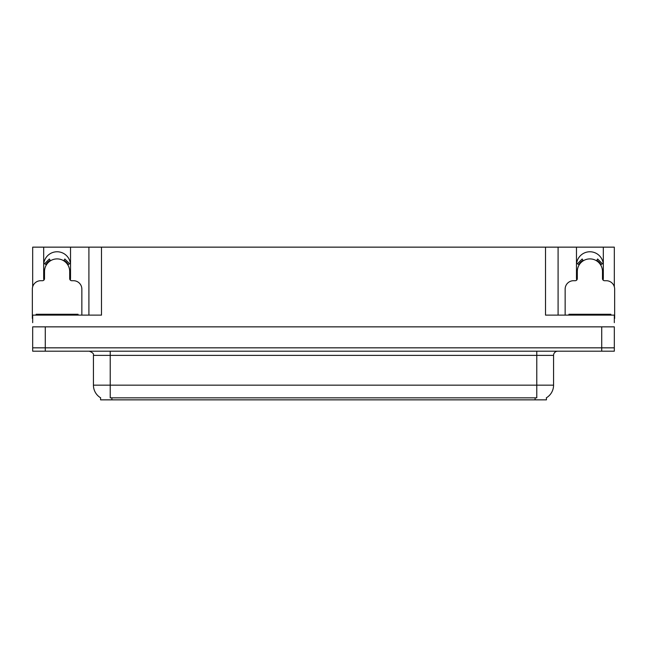 <?xml version="1.0" encoding="UTF-8"?>
<svg xmlns="http://www.w3.org/2000/svg" width="647" height="647" viewBox="0 0 647 647"><rect width="100%" height="100%" fill="white"/><g stroke="black" fill="none" stroke-linecap="round" stroke-linejoin="round"><path stroke-width="0.97" d="M603.117 280.111A13.425 13.425 0 0 0 603.319 277.773L603.319 247.146L614.318 247.146L614.318 286.75M70.321 280.111A13.425 13.425 0 0 0 70.523 277.773L70.523 247.146L88.906 247.146L88.906 315.113M546.432 397.759L546.432 399.854L100.568 399.854L100.568 397.759M43.681 265.189A13.425 13.425 0 0 1 57.106 251.764A13.425 13.425 0 0 1 70.523 265.189M45.274 351.192L614.318 351.192L614.318 347.835L32.682 347.835L32.682 326.856L45.274 326.856L45.274 347.835L32.682 347.835L32.682 351.192L45.274 351.192L45.274 347.835L614.318 347.835L614.318 326.856L45.274 326.856M88.906 247.146L545.51 247.146L545.51 315.113L614.318 315.113L614.318 322.659M32.682 322.659L32.682 315.113L101.49 315.113L101.49 247.146M43.883 280.111A13.425 13.425 0 0 1 43.681 277.773L43.681 247.146L32.682 247.146L32.682 286.75M545.51 247.146L558.094 247.146L558.094 315.113M558.094 247.146L576.477 247.146L576.477 277.773A13.425 13.425 0 0 0 576.679 280.111M603.319 247.146L576.477 247.146M43.681 247.146L70.523 247.146M603.319 265.189A13.425 13.425 0 0 0 589.894 251.764A13.425 13.425 0 0 0 576.477 265.189M100.689 397.84A14.687 14.687 0 0 1 93.435 385.167L110.216 385.167L110.216 397.84L536.784 397.84L536.784 385.167L553.565 385.167L553.565 355.381A4.197 4.197 0 0 1 557.763 351.192M93.435 385.167L93.435 355.381C93.985 353.836 92.586 352.445 89.237 351.192M546.311 397.84A14.687 14.687 0 0 0 553.565 385.167M81.854 315.113L81.854 289.096A8.387 8.387 0 0 0 73.467 280.709L71.785 280.709A2.095 2.095 0 0 1 69.69 278.614L69.69 271.481A12.584 12.584 0 0 0 57.106 258.897A12.584 12.584 0 0 0 44.514 271.481L44.514 278.614A2.095 2.095 0 0 1 42.419 280.709L40.737 280.709A8.387 8.387 0 0 0 32.35 289.096L32.35 318.461A8.387 8.387 0 0 1 32.682 318.47M63.729 260.781L64.837 258.994L69.585 263.741L67.798 264.849M46.406 264.849L44.619 263.741L49.366 258.994L50.474 260.781M614.318 318.47A8.387 8.387 0 0 1 614.65 318.461L614.65 289.096A8.387 8.387 0 0 0 606.263 280.709L604.581 280.709A2.095 2.095 0 0 1 602.486 278.614L602.486 271.481A12.584 12.584 0 0 0 589.894 258.897A12.584 12.584 0 0 0 577.31 271.481L577.31 278.614A2.095 2.095 0 0 1 575.215 280.709L573.533 280.709A8.387 8.387 0 0 0 565.146 289.096L565.146 315.113M596.526 260.781L597.634 258.994L602.381 263.741L600.594 264.849M579.202 264.849L577.415 263.741L582.163 258.994L583.27 260.781M36.127 315.113L36.127 314.272L78.077 314.272L78.077 315.113M568.923 315.113L568.923 314.272L610.873 314.272L610.873 315.113M601.726 326.856L601.726 351.192M535.109 399.854L535.109 397.759M111.891 399.854L111.891 397.759M536.784 351.192L536.784 355.381L93.435 355.381M553.565 355.381L536.784 355.381L536.784 385.167L110.216 385.167L110.216 351.192M68.283 264.55A13.15 13.15 0 0 0 64.029 260.304M50.175 260.304A13.15 13.15 0 0 0 45.921 264.55M67.919 264.777A12.722 12.722 0 0 0 63.802 260.66M50.401 260.66A12.722 12.722 0 0 0 46.285 264.777M601.079 264.55A13.15 13.15 0 0 0 596.825 260.304M582.971 260.304A13.15 13.15 0 0 0 578.717 264.55M600.715 264.777A12.722 12.722 0 0 0 596.599 260.66M583.198 260.66A12.722 12.722 0 0 0 579.081 264.777M75.982 314.272L75.982 315.113M38.222 314.272L38.222 315.113M608.778 314.272L608.778 315.113M571.018 314.272L571.018 315.113"/></g></svg>
